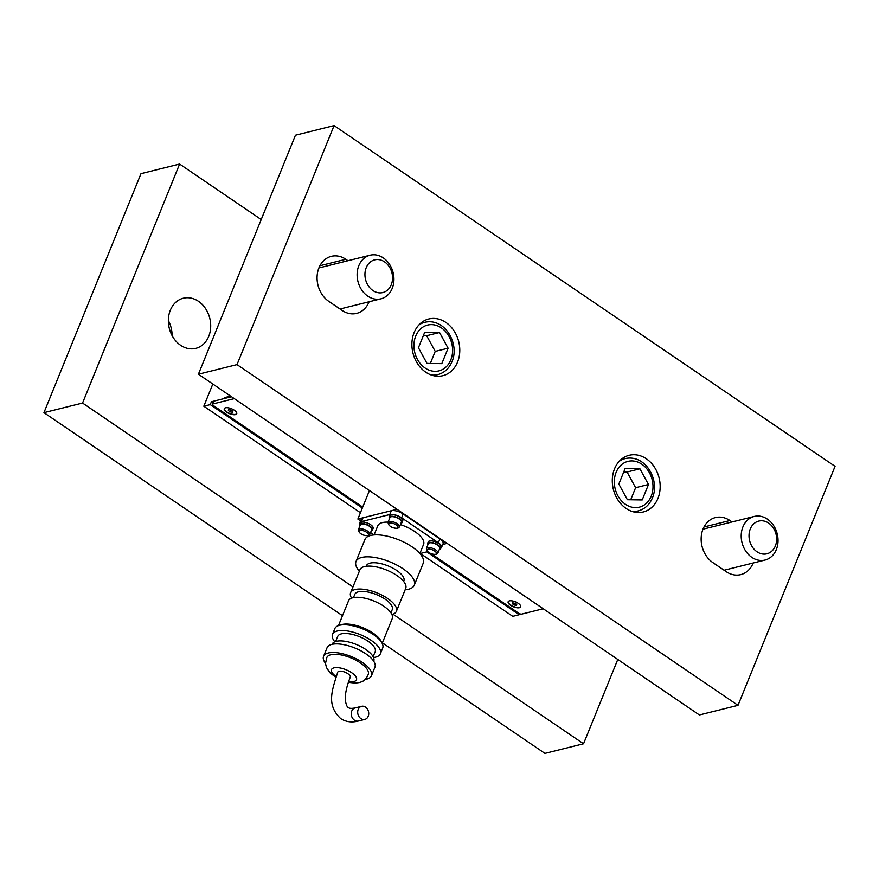 <?xml version="1.0" encoding="UTF-8"?>
<svg xmlns="http://www.w3.org/2000/svg" width="879" height="879" viewBox="0 0 879 879"><rect width="100%" height="100%" fill="white"/><g stroke="black" fill="none" stroke-linecap="round" stroke-linejoin="round"><path stroke-width="1.32" d="M225.606 398.209L224.683 397.583L230.595 396.11M213.004 402.824L211.421 401.747L224.288 398.539L224.683 397.583M362.346 508.051L210.257 404.615L211.421 401.747M519.61 613.707L519.192 614.729L426.776 551.88M212.828 384.024L203.818 406.208L360.434 512.732M210.257 404.615L203.818 406.208M420.338 553.473L512.754 616.333L519.192 614.729M170.328 310.232A25.843 20.854 -104 0 1 183.293 298.223A25.843 20.854 -104 0 1 205.499 308.507A25.843 20.854 -104 0 1 208.741 336.36A25.843 20.854 -104 0 1 195.775 348.37A25.843 20.854 -104 0 1 173.581 338.085A25.843 20.854 -104 0 1 170.328 310.232M172.097 335.624A25.843 20.854 76 0 0 168.361 320.582M261.217 219.552L179.613 164.043L140.992 173.657L43.95 412.658L342.491 615.696M179.613 164.043L82.56 403.043L43.95 412.658M382.398 642.846L544.925 753.391L583.546 743.777L617.783 659.448M82.56 403.043L352.951 586.941M392.99 614.179L583.546 743.777M657.942 498.393A29.205 23.579 -104 0 1 643.285 511.974A29.205 23.579 -104 0 1 618.19 500.338A29.205 23.579 -104 0 1 614.52 468.859A29.205 23.579 -104 0 1 629.177 455.278A29.205 23.579 -104 0 1 654.273 466.914A29.205 23.579 -104 0 1 657.942 498.393M457.552 362.093A29.205 23.579 -104 0 1 442.895 375.674A29.205 23.579 -104 0 1 417.8 364.049A29.205 23.579 -104 0 1 414.13 332.57A29.205 23.579 -104 0 1 428.787 318.989A29.205 23.579 -104 0 1 453.883 330.614A29.205 23.579 -104 0 1 457.552 362.093M753.182 562.999A24.711 19.953 -104 0 1 740.722 574.624A24.711 19.953 -104 0 1 726.219 571.669L712.858 562.582A24.711 19.953 -104 0 1 701.189 537.432A24.711 19.953 -104 0 1 715.429 517.566A24.711 19.953 -104 0 1 729.944 520.522L732.053 521.95M369.092 301.772A24.711 19.953 -104 0 1 356.643 313.385A24.711 19.953 -104 0 1 342.14 310.441L328.779 301.354A24.711 19.953 -104 0 1 317.11 276.204A24.711 19.953 -104 0 1 331.35 256.338A24.711 19.953 -104 0 1 345.854 259.294L347.963 260.722M738.008 705.343L237.022 364.609L334.075 125.609L835.05 466.342L738.008 705.343L699.387 714.957L198.412 374.223L237.022 364.609M198.412 374.223L295.454 135.223L334.075 125.609M648.482 484.494L642.208 499.942L627.386 499.722L618.827 484.043L625.112 468.584L639.934 468.815L648.482 484.494L635.616 487.691L627.068 472.012L623.738 471.968M639.934 468.815L627.068 472.012M630.704 499.766L635.616 487.691M448.092 348.194L441.818 363.653L426.996 363.423L418.437 347.743L424.711 332.295L439.544 332.515L448.092 348.194L435.226 351.402L426.667 335.723L423.348 335.668M439.544 332.515L426.667 335.723M430.314 363.477L435.226 351.402M519.401 607.697A6.735 2.67 22.1 0 1 511.875 606.06A6.735 2.67 22.1 0 1 508.139 601.752A6.735 2.67 22.1 0 1 509.38 600.884A6.735 2.67 22.1 0 1 516.896 602.522A6.735 2.67 22.1 0 1 520.632 606.829A6.735 2.67 22.1 0 1 519.401 607.697M235.506 414.613A6.735 2.67 22.1 0 1 227.991 412.976A6.735 2.67 22.1 0 1 224.255 408.669A6.735 2.67 22.1 0 1 225.496 407.801A6.735 2.67 22.1 0 1 233.012 409.438A6.735 2.67 22.1 0 1 236.748 413.745A6.735 2.67 22.1 0 1 235.506 414.613M543.233 608.751L521.763 614.091A2.241 0.89 22.1 0 1 518.808 613.278L431.49 553.88M212.828 403.966L213.993 401.099A2.241 0.89 -157.9 0 0 213.586 401.395L212.421 404.263A2.241 0.89 22.1 0 1 212.828 403.966L234.297 398.626M213.993 401.099L231.529 396.737M362.719 507.117L213.212 405.428A2.241 0.89 22.1 0 1 212.421 404.263M236.792 413.591A6.735 2.67 22.1 0 1 235.627 414.328A6.735 2.67 22.1 0 1 228.276 412.778A6.735 2.67 22.1 0 1 224.321 408.537M228.694 409.614L230.935 409.944L232.869 411.262L232.55 412.229L230.298 411.899L228.364 410.581L228.694 409.614M228.364 410.581L228.76 409.625M230.298 411.899L231.056 410.021M520.687 606.675A6.735 2.67 22.1 0 1 519.511 607.411A6.735 2.67 22.1 0 1 512.171 605.862A6.735 2.67 22.1 0 1 508.216 601.61M512.578 602.686L516.753 604.334L516.434 605.312L514.182 604.983L512.259 603.664L512.578 602.686M512.259 603.664L512.644 602.697M514.182 604.983L514.94 603.104M751.853 557.363A22.469 18.14 76 0 0 765.038 560.044A22.469 18.14 76 0 0 777.992 541.98A22.469 18.14 76 0 0 767.378 519.126A22.469 18.14 76 0 0 754.193 516.445A22.469 18.14 76 0 0 741.239 534.509A22.469 18.14 76 0 0 751.853 557.363M768.653 523.104A16.855 13.603 -104 0 1 775.355 545.958A16.855 13.603 -104 0 1 757.006 551.781A16.855 13.603 -104 0 1 750.303 528.927A16.855 13.603 -104 0 1 768.653 523.104M383.299 257.899A22.469 18.14 76 0 0 370.103 255.218A22.469 18.14 76 0 0 357.16 273.281A22.469 18.14 76 0 0 367.763 296.135A22.469 18.14 76 0 0 380.959 298.816A22.469 18.14 76 0 0 393.902 280.753A22.469 18.14 76 0 0 383.299 257.899M372.927 290.553A16.855 13.603 -104 0 1 366.224 267.699A16.855 13.603 -104 0 1 384.573 261.876A16.855 13.603 -104 0 1 391.276 284.73A16.855 13.603 -104 0 1 372.927 290.553M355.149 707.925A6.735 5.439 -104 0 0 351.259 713.341A6.735 5.439 -104 0 0 354.446 720.198A6.735 5.439 -104 0 0 358.401 721.011C351.908 722.725 346.051 721.956 340.81 718.681C326.307 705.024 331.768 691.136 337.756 672.138A6.735 2.67 22.1 0 1 347.864 673.71A6.735 2.67 22.1 0 1 350.249 677.204C346.293 687.356 344.722 695.41 345.535 701.365C346.26 705.046 347.205 707.112 348.392 707.54C349.304 708.485 351.567 708.606 355.149 707.925L361.588 706.32A6.735 5.439 -104 0 1 365.543 707.123A6.735 5.439 -104 0 1 368.719 713.99A6.735 5.439 -104 0 1 364.84 719.407A6.735 5.439 -104 0 1 360.884 718.593A6.735 5.439 -104 0 1 357.698 711.737A6.735 5.439 -104 0 1 361.588 706.32M400.417 524.587A24.711 9.779 22.1 0 1 414.844 531.575A24.711 9.779 22.1 0 1 423.579 544.398L419.876 553.517M405.153 589.765A31.457 12.438 -157.9 0 0 414.295 585.172A31.457 12.438 -157.9 0 0 403.175 568.856A31.457 12.438 -157.9 0 0 356.006 561.505A31.457 12.438 -157.9 0 0 359.357 571.174M414.295 585.172L423.228 563.186A31.457 12.438 -157.9 0 0 412.097 546.87A31.457 12.438 -157.9 0 0 364.939 539.519L356.006 561.505M403.681 581.469L403.89 580.942A20.217 7.999 -157.9 0 0 396.737 570.46A20.217 7.999 -157.9 0 0 366.422 565.735L366.202 566.263M391.913 614.498A24.711 9.779 -157.9 0 0 396.407 611.312A24.711 9.779 -157.9 0 0 387.672 598.489A24.711 9.779 -157.9 0 0 350.611 592.721A24.711 9.779 -157.9 0 0 351.611 598.138M396.407 611.312L405.724 588.37A24.711 9.779 -157.9 0 0 396.978 575.547A24.711 9.779 -157.9 0 0 359.929 569.779L350.611 592.721M390.946 612.817L392.243 609.63A20.217 7.999 -157.9 0 0 385.09 599.137A20.217 7.999 -157.9 0 0 354.775 594.413L353.479 597.599M381.277 641.835A23.59 9.328 -157.9 0 0 373.048 633.067A23.59 9.328 -157.9 0 0 340.173 625.145M382.189 643.362L392.265 618.541A23.59 9.328 -157.9 0 0 383.914 606.301A23.59 9.328 -157.9 0 0 348.545 600.786L338.47 625.606M378.453 638.572A22.469 8.889 -157.9 0 0 372.41 633.232A22.469 8.889 -157.9 0 0 344.48 624.771M373.52 657.514A25.843 10.218 -157.9 0 0 380.365 653.8A25.843 10.218 -157.9 0 0 371.235 640.395A25.843 10.218 -157.9 0 0 332.493 634.363A25.843 10.218 -157.9 0 0 334.811 641.791M380.365 653.8L382.695 648.065A25.843 10.218 -157.9 0 0 373.564 634.66A25.843 10.218 -157.9 0 0 334.822 628.628L332.493 634.363M373.125 656.701L375.168 651.691A20.217 7.999 -157.9 0 0 368.015 641.198A20.217 7.999 -157.9 0 0 337.69 636.473L335.657 641.483M373.707 661.239L373.751 661.14A22.469 8.889 -157.9 0 0 365.807 649.482A22.469 8.889 -157.9 0 0 332.119 644.23L332.075 644.34M365.224 679.423A25.843 10.218 -157.9 0 0 371.443 675.786A25.843 10.218 -157.9 0 0 362.302 662.381A25.843 10.218 -157.9 0 0 323.56 656.349A25.843 10.218 -157.9 0 0 325.483 663.282M371.443 675.786L374.937 667.183A25.843 10.218 -157.9 0 0 365.796 653.778A25.843 10.218 -157.9 0 0 327.054 647.746L323.56 656.349M348.348 682.357L355.138 683.082L359.302 682.565C361.708 681.643 365.345 681.599 368.4 674.039A22.393 8.856 -157.9 0 0 360.335 662.876A22.393 8.856 -157.9 0 0 330.856 654.745A22.393 8.856 -157.9 0 0 326.955 657.206L325.494 663.414L326.472 667.601L330.054 672.831L335.811 677.335M419.931 553.583L427.612 551.671M389.793 514.534L361.478 521.588L363.027 517.764L391.342 510.71L389.793 514.534A8.988 3.56 22.1 0 1 401.615 517.797L438.357 542.782A8.988 3.56 22.1 0 1 441.533 547.452A8.988 3.56 22.1 0 1 440.632 548.342M359.852 524.016A8.988 3.56 22.1 0 1 359.83 522.752A8.988 3.56 22.1 0 1 361.478 521.588M388.068 522.148A24.711 9.779 22.1 0 0 377.783 525.796L374.08 534.915L370.564 532.553M441.533 547.452L443.093 543.629A8.988 3.56 -157.9 0 0 439.907 538.959L438.357 542.782M363.027 517.764A8.988 3.56 -157.9 0 0 361.379 518.918L359.83 522.752M401.615 517.797L403.175 513.973A8.988 3.56 -157.9 0 0 391.342 510.71M403.175 513.973L439.907 538.959M396.649 509.051L446.587 543.508L442.752 544.464M360.588 520.884L357.874 519.039L396.495 509.435M369.444 490.548L357.874 519.039M427.864 544.859A6.966 2.758 22.1 0 1 427.612 543.387L428.238 541.86A6.966 2.758 22.1 0 1 438.676 543.486A6.966 2.758 22.1 0 1 441.137 547.101L440.522 548.628A6.966 2.758 22.1 0 1 439.313 549.507M427.612 543.387A6.966 2.758 22.1 0 1 438.061 545.013A6.966 2.758 22.1 0 1 440.522 548.628M389.452 518.742A6.966 2.758 22.1 0 1 389.21 517.259L389.826 515.731A6.966 2.758 22.1 0 1 400.275 517.357A6.966 2.758 22.1 0 1 402.736 520.972L402.11 522.5A6.966 2.758 22.1 0 1 400.901 523.39M389.21 517.259A6.966 2.758 22.1 0 1 399.648 518.896A6.966 2.758 22.1 0 1 402.11 522.5M359.852 526.103A6.966 2.758 22.1 0 1 359.599 524.631L360.225 523.104A6.966 2.758 22.1 0 1 370.663 524.73A6.966 2.758 22.1 0 1 373.125 528.345L372.509 529.872A6.966 2.758 22.1 0 1 371.301 530.751M359.599 524.631A6.966 2.758 22.1 0 1 370.048 526.257A6.966 2.758 22.1 0 1 372.509 529.872M437.852 553.111L439.797 548.331A6.175 2.439 -157.9 0 0 437.61 545.123A6.175 2.439 -157.9 0 0 428.337 543.683L426.403 548.463C427.15 552.419 430.402 554.407 436.16 554.429L437.852 553.111A6.175 2.439 -157.9 0 0 435.665 549.902A6.175 2.439 -157.9 0 0 427.535 547.661A6.175 2.439 -157.9 0 0 426.403 548.463M399.44 526.982L401.384 522.203A6.175 2.439 -157.9 0 0 399.198 519.006A6.175 2.439 -157.9 0 0 389.935 517.555L387.991 522.335C388.738 526.29 391.99 528.279 397.747 528.312L399.44 526.982A6.175 2.439 -157.9 0 0 397.253 523.785A6.175 2.439 -157.9 0 0 389.122 521.544A6.175 2.439 -157.9 0 0 387.991 522.335M369.839 534.355L371.784 529.576A6.175 2.439 -157.9 0 0 369.598 526.367A6.175 2.439 -157.9 0 0 360.324 524.928L358.39 529.707C359.137 533.663 362.39 535.652 368.136 535.674L369.839 534.355A6.175 2.439 -157.9 0 0 367.653 531.147A6.175 2.439 -157.9 0 0 359.522 528.905A6.175 2.439 -157.9 0 0 358.39 529.707M704.002 526.971L729.944 520.522M319.912 265.744L345.854 259.294M620.926 459.651L625.222 458.585A26.963 21.766 76 0 0 619.179 461.365M616.124 472.342A23.59 19.041 -104 0 1 641.813 464.189A23.59 19.041 -104 0 1 651.196 496.195A23.59 19.041 -104 0 1 625.507 504.337A23.59 19.041 -104 0 1 616.124 472.342M631.594 511.281A26.963 21.766 76 0 0 638.242 510.908C644.79 509.095 649.504 504.766 652.383 497.943C660.184 480.527 645.757 454.014 625.222 458.585M420.536 323.362L424.821 322.285A26.963 21.766 76 0 0 418.789 325.076M415.734 336.042A23.59 19.041 -104 0 1 441.423 327.9A23.59 19.041 -104 0 1 450.806 359.896A23.59 19.041 -104 0 1 425.117 368.048A23.59 19.041 -104 0 1 415.734 336.042M431.204 374.992A26.963 21.766 76 0 0 437.852 374.619C444.389 372.795 449.114 368.477 451.993 361.643C459.794 344.227 445.367 317.715 424.821 322.285M348.633 681.511A13.482 5.329 -157.9 0 0 354.028 681.489A13.482 5.329 -157.9 0 0 351.732 672.754A13.482 5.329 -157.9 0 0 333.987 667.853A13.482 5.329 -157.9 0 0 336.108 676.478M427.985 549.188A5.054 2 22.1 0 1 434.633 551.023A5.054 2 22.1 0 1 435.501 554.297A5.054 2 22.1 0 1 428.842 552.462A5.054 2 22.1 0 1 427.985 549.188M389.573 523.06A5.054 2 22.1 0 1 396.22 524.895A5.054 2 22.1 0 1 397.088 528.18A5.054 2 22.1 0 1 390.43 526.345A5.054 2 22.1 0 1 389.573 523.06M359.972 530.433A5.054 2 22.1 0 1 366.62 532.267A5.054 2 22.1 0 1 367.477 535.542A5.054 2 22.1 0 1 360.829 533.707A5.054 2 22.1 0 1 359.972 530.433M633.946 511.974L638.242 510.908M433.556 375.685L437.852 374.619M724.109 570.229L765.038 560.044M702.98 529.18L754.193 516.445M318.89 267.952L370.103 255.218M340.03 309.001L380.959 298.816M358.401 721.011L364.84 719.407"/></g></svg>
